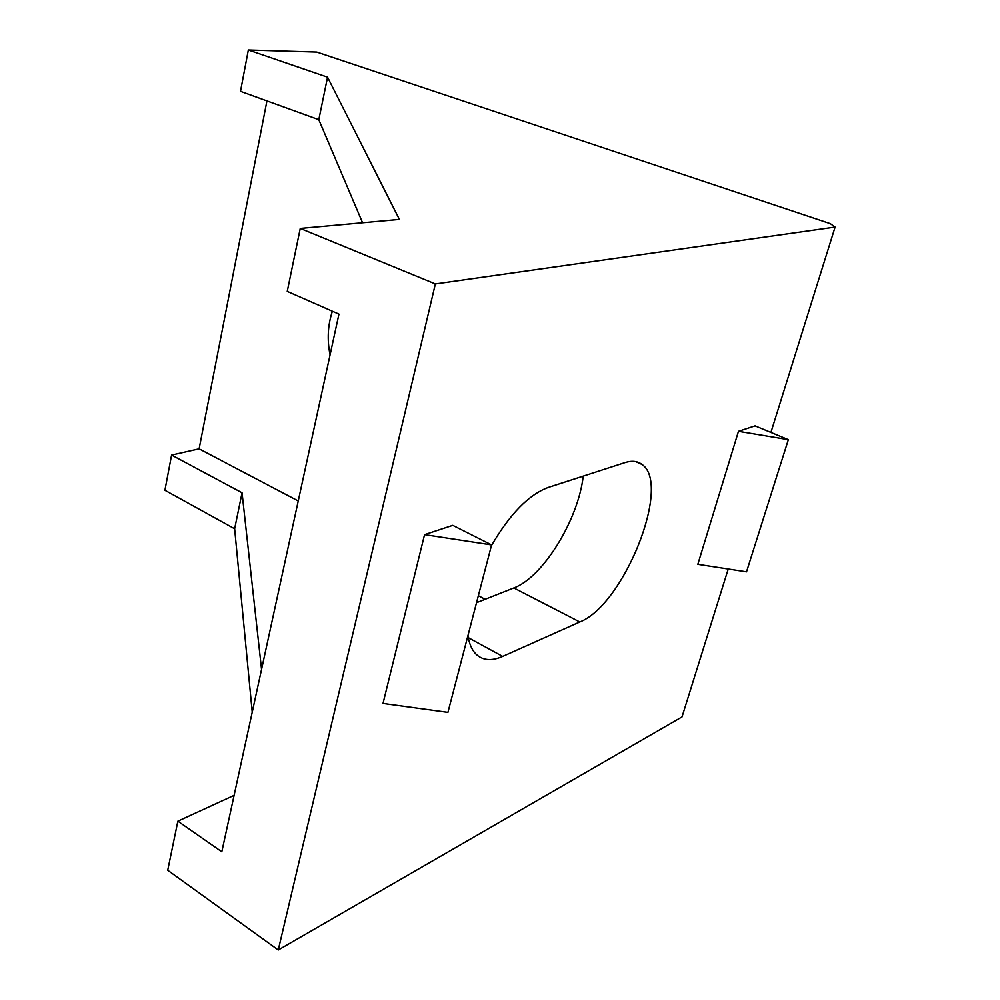 <?xml version="1.0" encoding="UTF-8"?>
<svg xmlns="http://www.w3.org/2000/svg" width="1000" height="1000" viewBox="0 0 1000 1000"><rect width="100%" height="100%" fill="white"/><g stroke="black" fill="none" stroke-linecap="round" stroke-linejoin="round"><path stroke-width="1.5" d="M830.312 223.663L316.788 52.075L248.337 50L327.55 77.175L399.387 219.412L300.25 228.438L435.35 283.938L835.088 227.075L830.312 223.663M234.112 795.35L177.862 821.175L167.725 870.263L278.25 950L682.013 716.912L728.238 569.012M770.913 432.438L835.088 227.075M278.25 950L435.35 283.938M467.95 635.612C469.15 643.388 471.613 649.338 475.337 653.462C482.075 660.475 491.2 661.45 502.688 656.413L579.788 621.975L513.837 587.95L476.525 602.7M491.413 545.65C509.875 514.025 528.812 494.625 548.225 487.45L625.087 462.562C631.888 460.425 637.5 461.037 641.925 464.412C672.138 484.2 623.8 605.075 579.788 621.975M424.562 534.637L383.013 703.438L447.925 712.362L491.6 544.913L452.762 525.35L424.562 534.637L491.6 544.913M738.475 431.312L697.825 564.312L746.513 571.838L788.35 439.663L755.05 425.863L738.475 431.312L788.35 439.663M266.938 100.913L199.112 448.837L171.588 455.062L164.913 490.262L234.638 528.787L252.225 712.188M362.562 222.763L318.8 119.688L240.5 91.337L248.337 50M332.388 311.225C327.775 325.138 327 339.688 330.062 354.9M177.862 821.175L221.812 851.787L338.95 314.113L287.25 291.388L300.25 228.438M583.212 476.125C578.387 519.612 542.962 577.3 513.837 587.95M234.638 528.787L242.05 492.775L261.55 669.412M171.588 455.062L242.05 492.775M485.138 599.3L478.35 595.725M298.238 500.975L199.112 448.837M318.8 119.688L327.55 77.175M502.688 656.413L468.3 637.675M641.925 464.412L635.612 461.587"/></g></svg>
